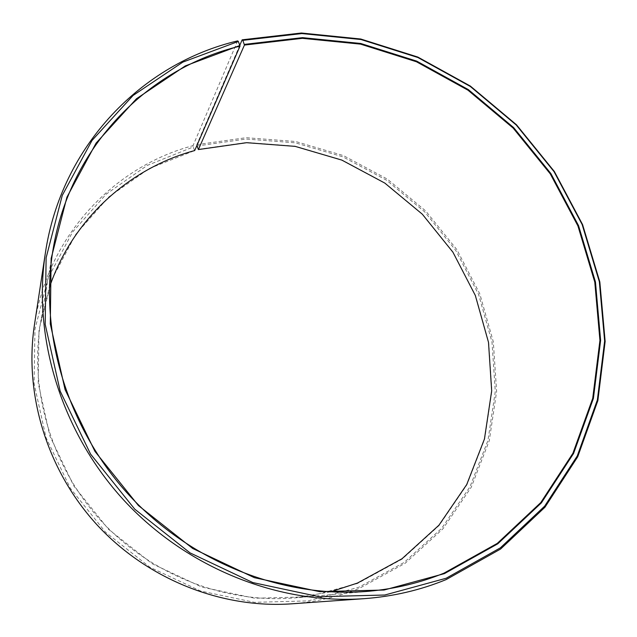 <?xml version="1.0" encoding="UTF-8"?>
<svg xmlns="http://www.w3.org/2000/svg" width="637" height="637" viewBox="0 0 637 637"><rect width="100%" height="100%" fill="white"/><g stroke="black" fill="none" stroke-linecap="round" stroke-linejoin="round"><path stroke-width="0.48" stroke-dasharray="3.19 2.39" d="M330.34 591.892L295.648 597.817C226.215 604.027 151.741 575.529 101.49 521.273C51.43 466.849 28.976 390.33 40.712 321.621L49.391 287.51M198.187 149.345L246.487 142.473L295.074 146.152L341.83 159.903L384.852 182.915L422.435 214.088L453.082 252.117L475.513 295.464L488.706 342.395L491.891 391.014L484.646 439.227L466.905 484.829L439.084 525.541L402.114 559.119L357.492 583.492L307.591 596.869L254.752 598.231L201.905 587.083L152.171 563.737L108.593 529.379L73.828 485.999L49.941 436.234L38.204 383.108L39.008 329.799L51.923 279.301L75.803 234.273L108.927 196.833L149.241 168.534L194.715 150.547M196.952 145.992L246.033 139.049L295.369 142.823L342.849 156.813L386.524 180.191L424.68 211.85L455.797 250.46L478.586 294.461L492.003 342.117L495.275 391.492L487.95 440.47L469.979 486.819L441.752 528.232L404.208 562.407L358.87 587.234L308.141 600.898L254.394 602.331L200.623 591.025L150.013 567.296L105.662 532.341L70.293 488.197L46.007 437.547L34.087 383.498L34.955 329.273L48.141 277.931L72.475 232.171L106.196 194.15L147.203 165.437L193.21 146.98L194.5 150.324M239.831 45.203L196.785 144.663L196.889 145.523M196.785 144.663L246.113 137.703L295.703 141.518L343.407 155.587L387.304 179.085L425.643 210.911L456.912 249.704L479.828 293.928L493.317 341.814L496.621 391.437L489.28 440.669L471.229 487.265L442.866 528.893L405.14 563.267L359.571 588.246C338.12 596.869 315.514 602.061 291.762 603.82M237.641 40.895L193.019 145.658L193.21 146.98M34.422 325.013C47.441 236.399 113.864 166.528 193.019 145.658M53.166 248.844L40.712 321.621M369.181 591.216L295.648 597.817"/><path stroke-width="0.96" d="M196.889 145.523L198.394 149.56L244.433 45.076L302.392 38.331L360.534 44.128L416.455 61.765L467.972 90.183L513.159 128.077L550.296 173.909L577.918 225.92L594.791 282.151L599.935 340.413L592.721 398.324L572.91 453.281L540.797 502.553L497.298 543.377L444.037 573.125C420.46 582.751 395.513 588.779 369.181 591.216C284.604 598.836 192.119 563.243 129.407 495.506C66.893 427.578 38.817 332.546 53.166 248.844C70.365 145.738 148.572 67.92 240.014 46.135L238.334 41.429L237.641 40.895C142.545 63.318 61.279 145.26 45.331 253.303L34.422 325.013C23.927 394.231 47.09 470.56 97.294 525.143C147.696 579.551 221.931 608.741 291.762 603.82L364.109 598.669C279.046 604.728 186.912 568.315 124.064 500.435C61.431 432.364 32.495 337.618 45.331 253.303M49.391 287.51C72.586 218.993 129.43 168.2 194.715 150.547L240.014 46.135M198.394 149.56L246.623 142.696L295.138 146.367L341.83 160.102L384.788 183.074L422.323 214.207L452.923 252.188L475.329 295.472L488.499 342.34L491.676 390.887L484.438 439.028L466.722 484.558L438.941 525.207L402.019 558.737L357.468 583.062L330.34 591.892M244.433 45.076L242.84 40.354L242.164 39.82L239.831 45.203M242.164 39.82L301.373 33.013L360.741 39.008L417.808 57.051L470.369 86.083L516.464 124.756L554.365 171.52L582.576 224.582L599.831 281.96L605.15 341.448L597.864 400.601L577.711 456.785L544.985 507.203L500.586 549.038L446.171 579.574C420.396 590.157 393.045 596.519 364.109 598.669M242.84 40.354L301.85 33.562L361.02 39.526L417.904 57.513L470.297 86.449L516.241 125.003L554.023 171.616L582.146 224.511L599.345 281.705L604.64 340.994L597.371 399.948L577.281 455.933L544.651 506.168L500.395 547.836L446.171 578.245L384.78 595.022L319.081 596.718L252.817 582.56L190.041 552.884L134.773 509.186L90.573 454.093L60.165 391.134L45.195 324.321L46.119 257.794L62.259 195.416L92.007 140.466L133.077 95.462L182.795 62.131L238.334 41.429M244.369 44.391L302.448 37.647L360.717 43.467L416.749 61.144L468.37 89.626L513.645 127.599L550.862 173.527L578.547 225.641L595.46 281.984L600.619 340.373L593.405 398.404L573.563 453.48L541.386 502.864L497.8 543.791L444.427 573.619L384.039 590.037L319.455 591.63L254.346 577.663L192.685 548.465L138.396 505.515L94.953 451.402L65.054 389.549L50.291 323.907L51.135 258.518L66.925 197.175L96.099 143.094L136.437 98.767L185.303 65.906L239.934 45.458"/></g></svg>
